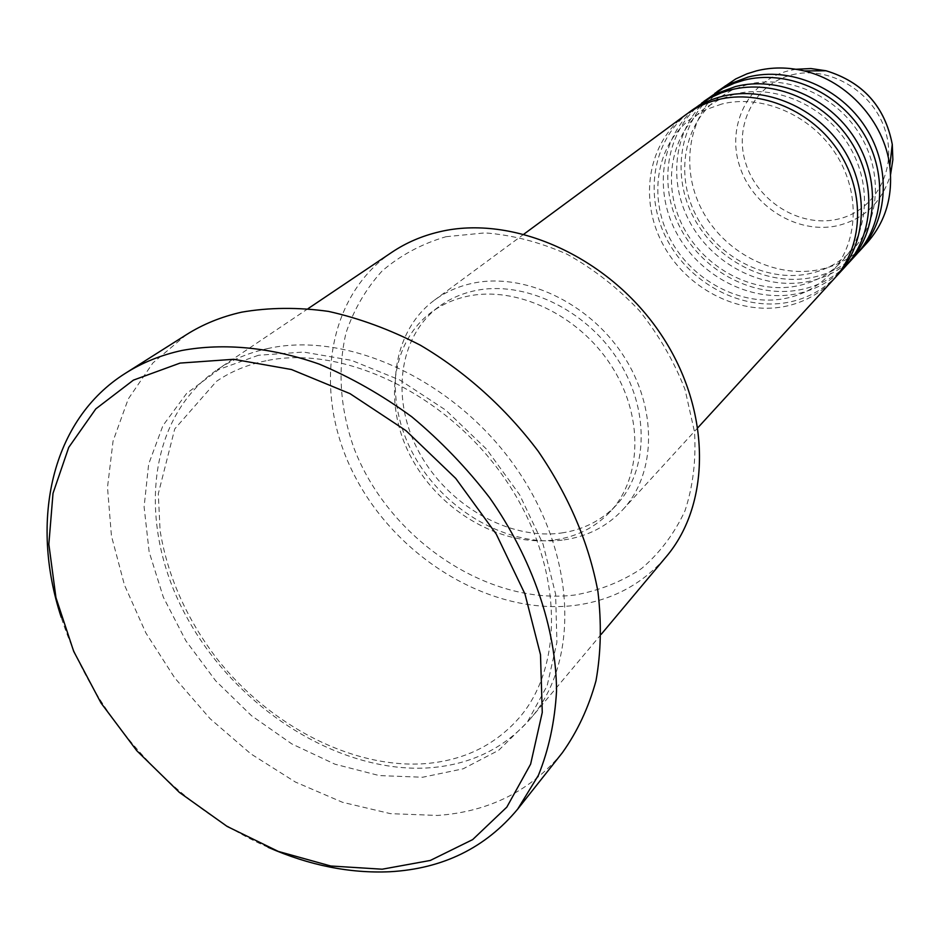 <?xml version="1.0" encoding="UTF-8"?>
<svg xmlns="http://www.w3.org/2000/svg" width="940" height="940" viewBox="0 0 940 940"><rect width="100%" height="100%" fill="white"/><g stroke="black" fill="none" stroke-linecap="round" stroke-linejoin="round"><path stroke-width="0.7" stroke-dasharray="4.7 3.53" d="M685.918 114.633C648.212 142.434 638.836 198.411 662.218 243.013C685.331 287.746 737.724 315.523 784.16 306.593C803.794 302.704 820.373 293.538 833.874 279.098M688.233 112.976C652.019 141.541 643.923 196.801 667.471 240.476C690.806 284.268 742.412 311.175 788.178 302.328C806.732 298.662 822.594 290.202 835.766 276.971M699.489 104.622C662.159 132.141 652.736 187.436 675.731 231.452C698.467 275.596 750.191 302.892 796.098 293.938C815.509 290.049 831.9 280.954 845.26 266.654M701.734 103.012C665.849 131.271 657.671 185.873 680.83 228.984C703.778 272.212 754.75 298.662 799.999 289.802C818.352 286.124 834.05 277.723 847.093 264.587M712.673 94.893C675.707 122.141 666.237 176.791 688.856 220.219C711.227 263.776 762.305 290.625 807.683 281.659C826.871 277.758 843.086 268.734 856.317 254.576M714.846 93.342C679.291 121.295 671.031 175.263 693.814 217.81C716.386 260.486 766.735 286.512 811.479 277.641C829.644 273.951 845.189 265.597 858.102 252.566M445.971 236.716L485.005 232.885C512.465 235.012 539.842 242.132 567.149 254.258C593.692 269.099 617.756 287.887 639.341 310.611C658.881 335.098 674.109 361.43 685.048 389.606L694.531 432.024C696.199 460.118 693.015 486.403 684.966 510.866C674.321 533.685 659.845 552.92 641.538 568.571C621.481 581.813 599.262 590.626 574.892 595.008C487.272 605.936 388.091 538.361 353.793 447.675C340.033 408.183 337.448 369.902 346.026 332.819C353.898 309.471 365.895 288.886 382.028 271.072C400.311 255.316 421.625 243.871 445.971 236.716M391.98 252.214C324.887 297.651 312.362 396.821 355.861 478.108C398.971 559.664 491.937 615.348 574.14 605.489C611.458 600.742 642.102 584.551 666.072 556.903M268.64 348.352C249.523 352.406 232.415 359.515 217.293 369.679C145.665 418.323 136.735 527.54 187.471 618.52C237.82 709.782 341.079 774.76 431.072 767.698C471.939 764.208 505.203 747.711 530.865 718.231C580.144 660.62 576.396 553.754 515.567 467.215C455.101 380.5 348.235 330.962 268.64 348.352M564.071 539.865C587.571 536.446 607.17 526.377 622.844 509.668C656.578 473.314 657.659 407.302 622.832 354.744C588.24 302.081 523.286 272.036 472.091 283.387C457.98 286.477 445.419 292.082 434.397 300.189C390.699 332.478 383.25 400.088 413.917 455.383C444.315 510.843 508.493 547.632 564.071 539.865M561.591 532.968C583.54 529.725 601.87 520.349 616.581 504.827C648.67 470.599 649.881 408.23 617.098 358.504C584.539 308.684 523.192 280.108 474.735 290.742C461.164 293.691 449.097 299.084 438.545 306.934C397.573 337.554 390.688 401.333 419.757 453.503C448.568 505.814 509.221 540.406 561.591 532.968M555.047 539.854C577.09 536.634 595.49 527.246 610.248 511.666C642.455 477.32 643.595 414.622 610.577 364.591C577.783 314.454 516.084 285.654 467.403 296.276C453.773 299.214 441.671 304.63 431.072 312.503C389.959 343.229 383.168 407.326 412.448 459.778C441.459 512.382 502.43 547.233 555.047 539.854M186.343 334.711L152.891 362.946L128.251 398.995L113.059 441.083L107.501 487.355L111.449 535.941L124.456 585.021L145.853 632.914L174.77 677.975L210.149 718.748L250.816 753.845L295.418 782.057L342.501 802.29L390.441 813.652L437.523 815.45C489.117 811.761 530.736 790.846 562.379 752.693M725.468 85.446C688.879 112.424 679.361 166.427 701.628 209.291C723.636 252.296 774.078 278.698 818.952 269.721C837.916 265.82 853.955 256.867 867.056 242.837M268.159 847.328C174.159 806.285 92.144 715.117 61.229 617.31M791.821 74.883C829.221 65.048 873.953 91.732 885.515 131.388C897.63 170.916 873.953 211.958 836.67 219.408C799.541 227.433 757.711 201.477 745.843 163.619C733.447 125.913 754.232 84.13 791.821 74.883M795.933 69.266L788.778 70.7C748.428 80.687 726.244 125.549 739.568 165.957C752.329 206.518 797.12 234.366 836.941 225.835C864.389 219.196 882.261 202.076 890.58 174.476M258.512 355.25L218.95 369.42L186.649 393.39L162.949 425.573L148.661 464.078L144.102 506.883L149.155 551.933L163.337 597.194L185.85 640.751L215.648 680.783L251.45 715.657L291.788 743.893L334.993 764.208L379.267 775.582L422.659 777.239L463.15 768.814L498.682 750.296L527.281 722.226L547.162 685.671L556.915 642.255L555.622 594.162L543.026 544.013L519.597 494.71L486.568 449.191L445.854 410.204L399.911 380.042L351.501 360.349L303.479 352.042L258.512 355.25M721.673 104.058L705.67 109.721L691.37 118.287C656.449 144.314 647.825 196.695 670.009 238.737C691.957 280.896 741.495 306.957 784.877 298.532C803.007 294.937 818.317 286.524 830.807 273.293C858.102 244.142 861.146 193.499 836.013 154.266C811.056 114.95 761.811 93.894 721.673 104.058M734.81 94.129L718.982 99.758L704.824 108.253C670.232 134.02 661.56 185.779 683.38 227.268C704.965 268.863 753.88 294.478 796.756 286.03C814.686 282.423 829.844 274.069 842.216 260.968C869.241 232.098 872.343 182.09 847.622 143.432C823.076 104.692 774.501 84.024 734.81 94.129M747.57 84.494L731.908 90.087L717.89 98.5C683.627 124.021 674.92 175.181 696.375 216.118C717.608 257.161 765.9 282.353 808.306 273.892C826.037 270.285 841.03 261.99 853.285 249.006C880.052 220.407 883.212 171.021 858.89 132.916C834.72 94.74 786.815 74.436 747.57 84.494M265.985 360.796C247.455 364.638 230.958 371.476 216.482 381.323L174.734 428.934L158.296 493.712L160.106 530.701C167.52 575.997 186.449 618.649 216.882 658.646C270.226 726.232 353.499 769.073 425.55 763.621C463.972 760.413 495.192 745.15 519.197 717.819C566.08 663.769 562.719 561.239 503.793 477.132C445.231 392.885 341.772 344.569 265.985 360.796M698.032 427.524L622.844 509.668M616.581 504.827L610.248 511.666M601.224 634.289L530.865 718.231M308.191 308.555L217.293 369.679M438.545 306.934L431.072 312.503M524.003 234.072L434.397 300.189"/><path stroke-width="1.41" d="M698.032 427.524L833.874 279.098C862.92 247.69 865.916 193.805 839.255 152.421C812.795 110.944 760.718 88.771 717.878 99.675C706.081 102.66 695.424 107.642 685.918 114.633L524.003 234.072M835.766 276.971L837.705 274.903C866.657 243.613 869.676 189.962 843.168 148.779C816.837 107.501 765.007 85.458 722.331 96.35C710.581 99.323 699.959 104.293 690.489 111.261L688.233 112.976M837.705 274.903L845.26 266.654C874.024 235.564 877.079 182.372 850.853 141.588C824.815 100.709 773.456 78.937 731.109 89.782L721.415 92.79L709.982 97.96L690.489 111.261M847.093 264.587L848.985 262.589C877.643 231.604 880.721 178.624 854.636 138.051C828.739 97.372 777.615 75.729 735.433 86.562L716.586 93.565L701.734 103.012M848.985 262.589L856.317 254.576C884.787 223.791 887.912 171.268 862.098 131.071C836.471 90.792 785.817 69.407 743.951 80.194L734.363 83.178L723.048 88.301L703.931 101.344M858.102 252.566L859.936 250.628C888.312 219.937 891.449 167.637 865.775 127.64C840.278 87.549 789.847 66.282 748.146 77.056L729.511 84.001L714.846 93.342M601.224 634.289L666.072 556.903C712.12 502.877 711.286 407.067 659.022 331.514C607.064 255.786 512.429 214.308 439.462 231.804C421.954 235.905 406.127 242.72 391.98 252.214L308.191 308.555M382.192 869.206L430.309 860.452L472.656 839.608L506.825 807.119L530.63 764.114L542.263 712.438L540.5 654.663L524.966 593.986L496.191 533.99L455.724 478.389L405.963 430.637L350.032 393.66L291.435 369.514L233.684 359.291L180.081 363.087L133.41 380.124L95.81 408.888L68.737 447.381L53.016 493.3L48.845 544.201L55.953 597.664L73.684 651.338L101.038 703.026L136.746 750.672L179.364 792.385L227.175 826.46L278.322 851.428L330.739 865.999L382.192 869.206M61.229 617.31C29.434 520.502 51.395 419.628 125.549 373.204C142.363 362.558 161.233 354.956 182.16 350.42C224.002 342.795 271.037 347.248 319.118 364.074C351.137 377.469 382.075 395.082 411.931 416.913C440.637 440.86 466.498 467.756 489.517 497.565C532.581 558.936 556.21 628.496 556.539 691.029C554.812 721.579 548.784 749.662 538.432 775.265L517.693 809.105C485.451 847.892 442.846 868.772 389.865 871.744C349.833 873.519 309.26 865.388 268.159 847.328M517.693 809.105L562.379 752.693C577.36 731.649 588.569 707.691 595.984 680.818C601.024 652.595 601.659 622.785 597.911 591.401C588.851 543.003 568.947 496.285 538.209 451.247C505.814 408.113 465.183 371.606 420.333 345.191C389.912 329.517 359.303 318.249 328.495 311.399C298.098 307.169 269.181 307.415 241.745 312.151C221.335 316.733 202.864 324.253 186.343 334.711L125.549 373.204M859.936 250.628L867.056 242.837C885.621 221.84 893.2 196.249 889.781 166.051C884.399 121.906 847.551 80.958 804.217 70.947C787.826 67.034 771.893 66.999 756.418 70.876L746.936 73.837L735.75 78.925L716.973 91.721M890.58 174.476L892.871 159.671L892.272 144.384C884.94 106.584 862.861 82.038 826.037 70.758L810.903 68.55L795.933 69.266M889.781 166.051L892.272 144.384C884.975 106.537 862.897 82.003 826.037 70.758L804.217 70.947"/></g></svg>

